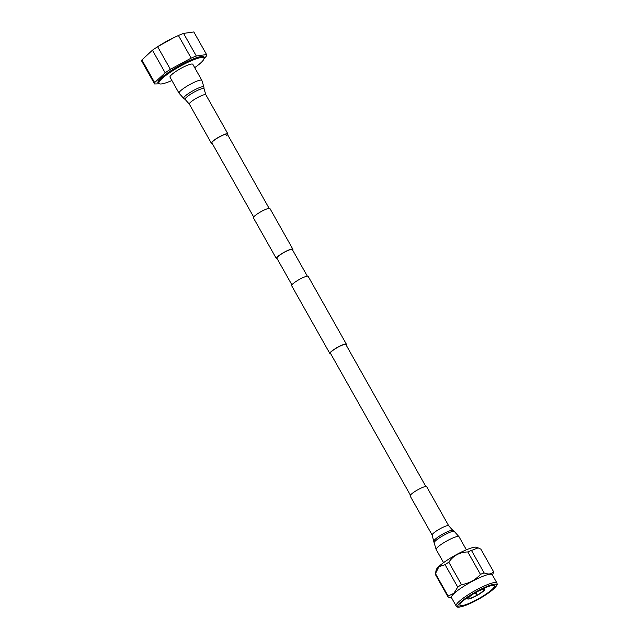 <?xml version="1.0" encoding="UTF-8"?>
<svg xmlns="http://www.w3.org/2000/svg" width="639" height="639" viewBox="0 0 639 639"><rect width="100%" height="100%" fill="white"/><g stroke="black" fill="none" stroke-linecap="round" stroke-linejoin="round"><path stroke-width="0.96" d="M277.19 258.755A9.489 1.645 -29.4 0 1 276.344 258.547A9.489 1.645 -29.4 0 1 277.454 256.814A9.489 1.645 -29.4 0 1 286.4 251.087A9.489 1.645 -29.4 0 1 292.878 249.234A9.489 1.645 -29.4 0 1 292.622 250.057M276.344 258.547L253.411 217.843A9.489 1.645 -29.4 0 1 254.514 216.11A9.489 1.645 -29.4 0 1 263.468 210.383A9.489 1.645 -29.4 0 1 269.946 208.53L292.878 249.234M410.398 495.161L330.411 353.215A8.858 1.542 -29.4 0 1 331.449 351.594A8.858 1.542 -29.4 0 1 339.796 346.242A8.858 1.542 -29.4 0 1 345.843 344.517L425.83 486.463M330.706 353.726A9.489 1.645 -29.4 0 1 329.86 353.519L291.64 285.681A9.489 1.645 -29.4 0 1 292.742 283.948A9.489 1.645 -29.4 0 1 301.688 278.221A9.489 1.645 -29.4 0 1 308.174 276.368L346.394 344.205A9.489 1.645 -29.4 0 1 346.138 345.036M329.86 353.519A9.489 1.645 -29.4 0 1 330.97 351.785A9.489 1.645 -29.4 0 1 339.916 346.058A9.489 1.645 -29.4 0 1 346.394 344.205M291.895 284.858L276.895 258.236A8.858 1.542 -29.4 0 1 277.933 256.614A8.858 1.542 -29.4 0 1 286.28 251.271A8.858 1.542 -29.4 0 1 292.327 249.545L307.327 276.16M482.693 591.299A8.571 1.486 -29.4 0 1 474.609 596.475A8.571 1.486 -29.4 0 1 468.754 598.144A8.571 1.486 -29.4 0 1 469.753 596.578A8.571 1.486 -29.4 0 1 477.836 591.402A8.571 1.486 -29.4 0 1 483.691 589.733A8.571 1.486 -29.4 0 1 482.693 591.299M480.504 589.901A9.96 1.733 -29.4 0 1 484.897 589.046A9.96 1.733 -29.4 0 1 483.739 590.867A9.96 1.733 -29.4 0 1 474.346 596.882A9.96 1.733 -29.4 0 1 467.54 598.831A9.96 1.733 -29.4 0 1 468.706 597.01A9.96 1.733 -29.4 0 1 470.544 595.508M496.918 582.992L492.238 574.693A23.403 4.066 150.6 0 0 476.255 579.261A23.403 4.066 150.6 0 0 454.185 593.391A23.403 4.066 150.6 0 0 451.461 597.665L456.134 605.972A23.403 4.066 -29.4 0 1 458.866 601.69A23.403 4.066 -29.4 0 1 480.935 587.56A23.403 4.066 -29.4 0 1 496.918 582.992C496.902 584.254 498.668 583.742 494.099 588.591C486.351 595.133 476.886 600.716 465.687 605.349C455.966 608.568 457.596 606.731 456.134 605.972M448.115 596.035L453.89 593.28L457.74 587.113L445.095 564.676L438.921 566.713L435.471 573.598L448.115 596.035A26.031 4.521 150.6 0 0 448.083 597.018L435.439 574.581A26.031 4.521 -29.4 0 1 435.383 573.902A26.031 4.521 -29.4 0 1 435.471 573.598M451.669 598.048L448.083 597.018M435.383 573.902L436.165 570.004A23.403 4.066 -29.4 0 1 438.961 566.37A23.403 4.066 -29.4 0 1 459.537 552.991A23.403 4.066 -29.4 0 1 476.494 547.28L478.124 547.863L471.47 550.451L484.114 572.887C488.492 574.693 491.615 574.245 493.484 571.562L480.84 549.117L478.124 547.863M462.221 601.658A19.769 3.435 150.6 0 0 459.92 605.269A19.769 3.435 150.6 0 0 473.419 601.411A19.769 3.435 150.6 0 0 492.054 589.477A19.769 3.435 150.6 0 0 494.362 585.867A19.769 3.435 150.6 0 0 480.863 589.725A19.769 3.435 150.6 0 0 462.221 601.658M445.095 564.676A26.031 4.521 -29.4 0 1 448.802 562.192L461.446 584.637C469.018 583.479 475.352 580.06 480.448 574.381L467.804 551.944C459.681 552.184 453.347 555.603 448.802 562.192M467.804 551.944A26.031 4.521 -29.4 0 1 471.47 550.451M493.484 571.562A26.031 4.521 150.6 0 1 493.452 572.536L492.453 575.068M484.114 572.887A26.031 4.521 150.6 0 0 480.448 574.381M461.446 584.637A26.031 4.521 150.6 0 0 457.74 587.113M194.711 67.662A25.832 4.489 150.6 0 0 203.945 58.932A25.832 4.489 150.6 0 0 192.858 60.106A25.832 4.489 150.6 0 0 167.594 74.148A25.832 4.489 150.6 0 0 159.646 83.893A25.832 4.489 150.6 0 0 169.95 81.345A25.832 4.489 150.6 0 0 171.899 80.522M159.646 83.893L158.807 83.677A26.463 4.593 -29.4 0 1 158.049 83.174A26.463 4.593 -29.4 0 1 168.632 72.511A26.463 4.593 -29.4 0 1 192.834 59.307A26.463 4.593 -29.4 0 1 204.153 57.19A26.463 4.593 -29.4 0 1 204.192 58.101L203.945 58.932M204.105 57.111A26.463 4.593 150.6 0 0 204.057 57.023A26.463 4.593 150.6 0 0 192.738 59.139A26.463 4.593 150.6 0 0 168.536 72.343A26.463 4.593 150.6 0 0 157.953 83.006A26.463 4.593 150.6 0 0 158.001 83.086M203.929 58.996L206.517 55.936A29.857 5.184 150.6 0 0 206.589 54.603A29.857 5.184 150.6 0 0 206.565 54.555L196.309 56.008L183.569 33.404A29.857 5.184 150.6 0 0 181.085 34.37A29.857 5.184 150.6 0 0 178.417 35.504L191.157 58.117L170.373 69.331A29.857 5.184 150.6 0 0 165.174 72.814L154.638 82.575A29.857 5.184 150.6 0 0 154.566 83.917A29.857 5.184 150.6 0 0 154.59 83.957L159.47 83.853M183.569 33.404L193.825 31.95L206.565 54.555M196.309 56.008A29.857 5.184 150.6 0 0 193.817 56.983A29.857 5.184 150.6 0 0 191.157 58.117M154.638 82.575L141.898 59.97A29.857 5.184 150.6 0 0 141.826 61.304A29.857 5.184 150.6 0 0 141.85 61.344L154.542 83.869M170.373 69.331L157.633 46.719A29.857 5.184 150.6 0 0 155.948 47.813A29.857 5.184 150.6 0 0 152.433 50.201L165.174 72.814M157.633 46.719L173.872 37.613A26.463 4.593 150.6 0 0 156.986 47.126L155.948 47.813M141.898 59.97L152.433 50.201M174.519 37.302L178.417 35.504M432.172 535.099A9.489 1.645 150.6 0 1 435.966 531.273A9.489 1.645 150.6 0 1 444.648 526.536A9.489 1.645 150.6 0 1 448.706 525.777L426.668 486.67A9.489 1.645 150.6 0 0 422.611 487.429A9.489 1.645 150.6 0 0 413.928 492.158A9.489 1.645 150.6 0 0 410.134 495.984L432.172 535.099L434.121 542.807A11.614 2.013 150.6 0 1 439.161 538.046A11.614 2.013 150.6 0 1 449.433 532.487A11.614 2.013 150.6 0 1 454.289 531.44L458.994 536.688A13.092 2.276 150.6 0 0 453.394 537.734A13.092 2.276 150.6 0 0 441.413 544.268A13.092 2.276 150.6 0 0 436.181 549.548L434.121 542.807M201.852 80.346A13.092 2.276 -29.4 0 0 192.962 82.878A13.092 2.276 -29.4 0 0 180.613 90.762A13.092 2.276 -29.4 0 0 179.04 93.198L169.998 77.151A13.092 2.276 -29.4 0 1 171.572 74.715A13.092 2.276 -29.4 0 1 183.92 66.831A13.092 2.276 -29.4 0 1 192.81 64.299L201.852 80.346L203.913 87.088A11.614 2.013 -29.4 0 0 196.373 88.981A11.614 2.013 -29.4 0 0 185.03 96.162A11.614 2.013 -29.4 0 0 183.744 98.446L185.19 99.492A10.855 1.885 -29.4 0 1 186.396 97.352A10.855 1.885 -29.4 0 1 197.004 90.634A10.855 1.885 -29.4 0 1 204.049 88.869L203.913 87.088M212.204 143.424A9.489 1.645 -29.4 0 1 211.365 143.224A9.489 1.645 -29.4 0 1 212.507 141.451A9.489 1.645 -29.4 0 1 221.453 135.74A9.489 1.645 -29.4 0 1 227.899 133.902A9.489 1.645 -29.4 0 1 227.636 134.733M253.675 217.02L211.916 142.912A8.858 1.542 -29.4 0 1 212.979 141.259A8.858 1.542 -29.4 0 1 221.334 135.931A8.858 1.542 -29.4 0 1 227.348 134.214A8.858 1.542 -29.4 0 1 226.278 135.867M493.843 588.751A22.141 3.842 150.6 0 0 486.958 586.466A22.141 3.842 150.6 0 0 460.431 602.385A22.141 3.842 150.6 0 0 467.317 604.67A22.141 3.842 150.6 0 0 493.843 588.751M448.706 525.777L452.835 530.402A10.855 1.885 150.6 0 0 448.298 531.376A10.855 1.885 150.6 0 0 438.697 536.576A10.855 1.885 150.6 0 0 433.985 541.025M211.365 143.224L189.328 104.109A9.489 1.645 -29.4 0 1 190.47 102.344A9.489 1.645 -29.4 0 1 199.416 96.625A9.489 1.645 -29.4 0 1 205.862 94.796L204.049 88.869M227.348 134.214L269.107 208.322M484.897 589.046L484.362 588.096M467.54 598.831L467.005 597.872M476.454 592.113L476.406 594.262L474.537 593.192M141.826 61.304L154.566 83.917M193.849 31.99L206.589 54.603M458.994 536.688L466.382 549.804M452.835 530.402L454.289 531.44M436.181 549.548L443.57 562.655M189.328 104.109L185.19 99.492M227.899 133.902L205.862 94.796M179.04 93.198L183.744 98.446"/></g></svg>

